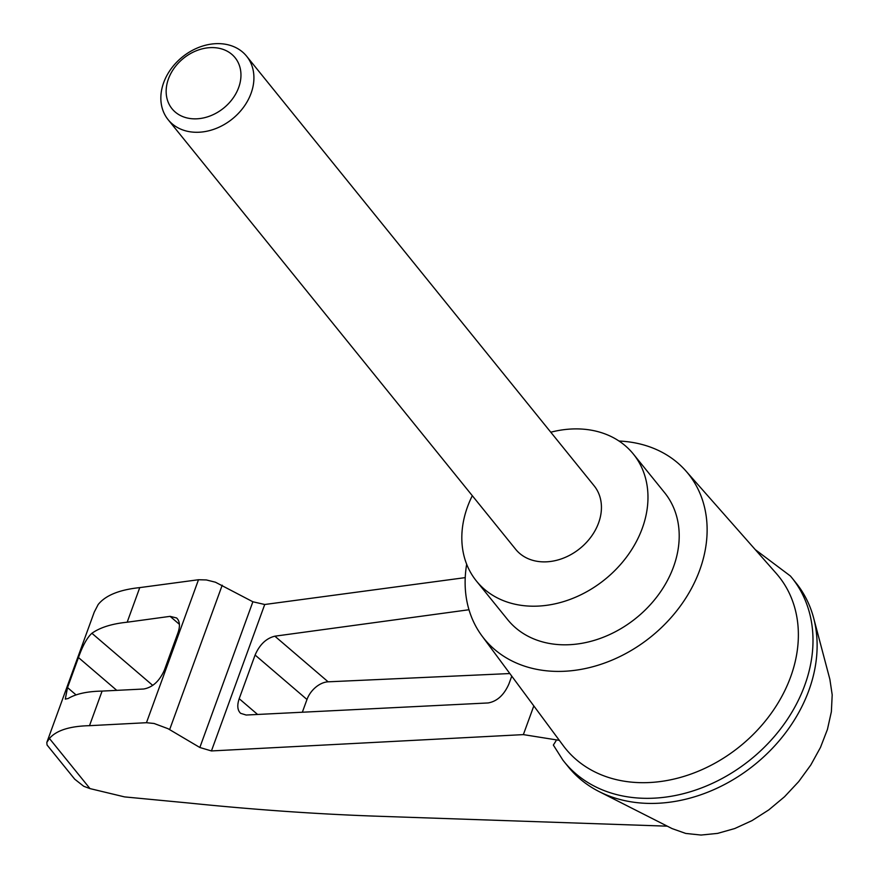 <?xml version="1.0" encoding="UTF-8"?>
<svg xmlns="http://www.w3.org/2000/svg" width="879" height="879" viewBox="0 0 879 879"><rect width="100%" height="100%" fill="white"/><g stroke="black" fill="none" stroke-linecap="round" stroke-linejoin="round"><path stroke-width="1.32" d="M755.281 549.639L790.375 575.987A146.353 115.413 141 0 1 791.836 577.734L795.945 582.832A146.353 115.413 141 0 1 813.635 617.992L829.875 679.335L832.193 694.849L831.369 711.737L827.425 729.449L820.492 747.403L810.812 764.983L798.681 781.618L784.518 796.759L768.784 809.9L752.017 820.612L734.756 828.534L717.583 833.391L701.057 835.05L685.73 833.435L672.116 828.611L599.06 791.561A146.353 115.413 141 0 1 568.372 766.927L564.252 761.829A146.353 115.413 141 0 1 562.835 760.038L553.352 745.062L555.957 740.953M813.635 617.992A146.353 115.413 141 0 1 754.742 764.609A146.353 115.413 141 0 1 599.06 791.561M139.761 587.611C119.357 589.732 105.491 595.38 98.162 604.543L94.273 612.059L46.807 742.48L49.422 738.459C56.344 730.405 69.705 726.142 89.504 725.68L102.096 691.092C87.252 691.366 75.935 693.839 68.166 698.508L65.299 699.102L67.529 687.598L78.462 657.547C82.692 645.625 87.175 637.528 91.899 633.276C100.096 627.474 111.842 623.782 127.169 622.211L139.761 587.611L198.5 579.733L206.345 579.942L215.421 582.206L252.877 601.774L264.733 604.499L465.233 577.624M511.765 676.138L508.897 684.005C504.008 695.047 497.085 701.365 488.153 702.947L246.164 715.034L240.626 713.33C237.429 710.243 236.956 705.365 239.198 698.706L255.097 655.031C259.646 644.582 266.238 638.297 274.863 636.187L468.979 609.74M89.504 725.68L146.463 722.703L154.1 723.483L168.076 728.713L199.841 747.491L211.432 750.941L523.368 734.613L533.817 705.914M127.169 622.211L170.097 616.355L176.613 617.97C179.81 621.057 180.283 625.936 178.041 632.605L164.395 670.084C159.506 681.126 152.583 687.433 143.651 689.015L102.096 691.092M667.315 826.172L374.487 816.119C315.209 813.976 253.613 809.636 189.699 803.109L124.587 796.901L89.977 788.595L83.714 786.265L74.726 779.19L47.048 744.985L46.807 742.469M223.398 43.95A50.466 39.797 -39 0 0 171.108 68.804A50.466 39.797 -39 0 0 168.142 119.698A50.466 39.797 -39 0 0 232.408 118.896A50.466 39.797 -39 0 0 246.625 56.212A50.466 39.797 -39 0 0 223.398 43.95M246.625 56.212L594.138 485.812A50.466 39.797 141 0 1 598.599 522.895A50.466 39.797 141 0 1 559.923 559.363A50.466 39.797 141 0 1 515.654 549.287L168.142 119.698M216.432 47.851A40.566 31.985 -39 0 0 166.702 97.184A40.566 31.985 -39 0 0 227.54 104.623A40.566 31.985 -39 0 0 216.432 47.851M550.781 432.215A100.942 79.593 141 0 1 633.374 454.069A100.942 79.593 141 0 1 642.296 528.246A100.942 79.593 141 0 1 564.955 601.17A100.942 79.593 141 0 1 476.418 581.03A100.942 79.593 141 0 1 472.309 495.701M633.374 454.069L664.601 492.679A100.942 79.593 141 0 1 673.523 566.856A100.942 79.593 141 0 1 596.182 639.78A100.942 79.593 141 0 1 507.655 619.64L476.418 581.03M791.836 577.734A146.353 115.413 141 0 1 750.622 759.511A146.353 115.413 141 0 1 564.252 761.829M302.343 712.232L306.98 699.486A20.184 13.295 130.6 0 1 328.131 681.818L509.842 673.545M523.368 734.613L559.341 740.36M618.992 441.027A131.213 103.469 141 0 1 685.906 470.979L776.212 573.372A137.036 108.062 141 0 1 790.66 676.852A137.036 108.062 141 0 1 683.554 776.509A137.036 108.062 141 0 1 563.252 745.645L481.978 635.935A131.213 103.469 141 0 1 466.672 564.241M685.906 470.979A131.213 103.469 141 0 1 699.739 570.064A131.213 103.469 141 0 1 597.182 665.491A131.213 103.469 141 0 1 481.978 635.935M211.432 750.941L264.733 604.499M199.841 747.491L252.877 601.774M169.647 729.603L222.211 585.194M146.463 722.703L198.5 579.733M91.899 633.276L152.748 685.4M78.462 657.547L116.764 690.356M67.529 687.598L76.055 694.904M89.977 788.595L49.422 738.459M274.863 636.187L328.131 681.818M255.097 655.031L306.98 699.486M239.198 698.706L257.602 714.462M170.097 616.355L179.415 624.343"/></g></svg>
